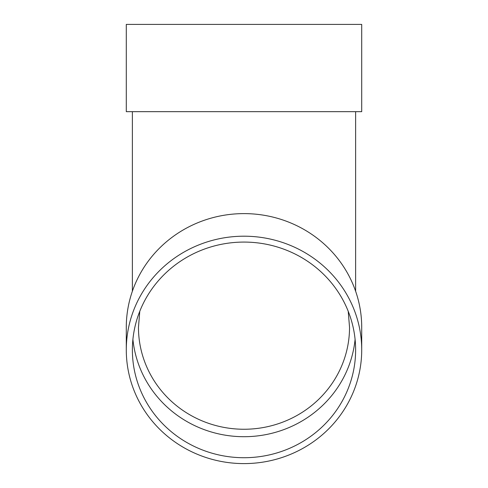 <?xml version="1.0" encoding="UTF-8"?>
<svg xmlns="http://www.w3.org/2000/svg" width="488" height="488" viewBox="0 0 488 488"><rect width="100%" height="100%" fill="white"/><g stroke="black" fill="none" stroke-linecap="round" stroke-linejoin="round"><path stroke-width="0.73" d="M355.093 339.392A111.624 107.824 0 0 1 244 436.705A111.624 107.824 0 0 1 132.907 339.392M126.288 349.896L126.288 327.314A117.712 113.704 0 0 1 244 213.61A117.712 113.704 0 0 1 361.712 327.314L361.712 349.896A117.712 113.704 0 0 1 244 463.6A117.712 113.704 0 0 1 126.288 349.896A117.712 113.704 0 0 1 244 236.198A117.712 113.704 0 0 1 361.712 349.896M126.288 111.673L361.712 111.673L361.712 24.4L126.288 24.4L126.288 111.673M244 242.079A111.624 107.824 0 0 1 355.624 349.896A111.624 107.824 0 0 1 244 457.72A111.624 107.824 0 0 1 132.376 349.896A111.624 107.824 0 0 1 244 242.079M139.781 311.271L138.464 327.314A105.536 101.937 180 0 0 244 429.251A105.536 101.937 180 0 0 349.536 327.314L348.219 311.271M132.376 111.673L132.376 291.214M355.624 111.673L355.624 291.214"/></g></svg>

